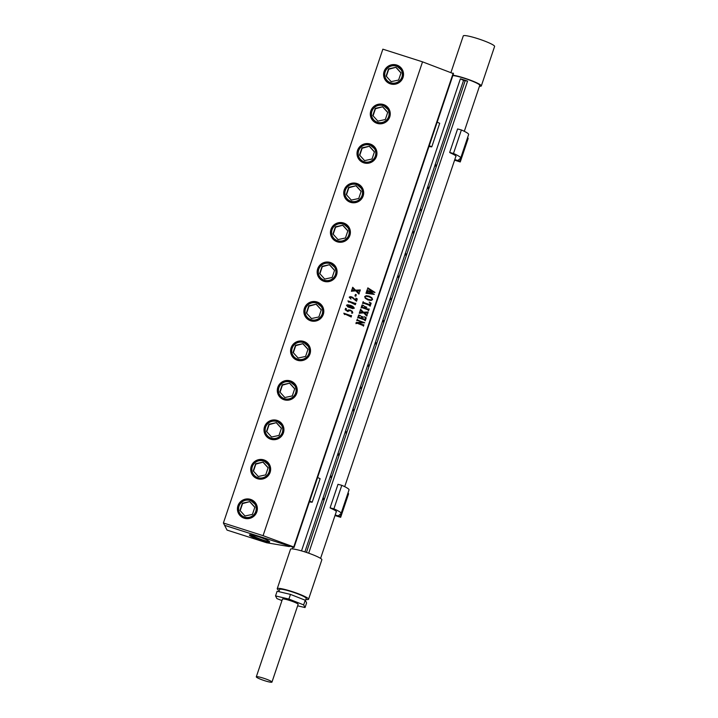 <?xml version="1.0" encoding="UTF-8"?>
<svg xmlns="http://www.w3.org/2000/svg" width="718" height="718" viewBox="0 0 718 718"><rect width="100%" height="100%" fill="white"/><g stroke="black" fill="none" stroke-linecap="round" stroke-linejoin="round"><path stroke-width="1.08" d="M372.175 299.388L371.134 299.936L372.175 299.388L371.134 299.936L368.146 299.289L365.534 297.889L365.058 296.776L366.117 296.184L365.067 296.776L365.534 297.889L368.154 299.289L371.143 299.936L372.175 299.388L371.646 298.176L369.151 296.857L365.821 296.211M366.243 295.672L369.214 296.139L371.888 297.755L372.57 299.523L371.009 300.465L367.957 299.953L365.229 298.239L364.681 296.57L366.243 295.672L369.214 296.139L371.888 297.755L372.57 299.523L371.269 300.429M263.075 535.664L422.534 61.847L453.489 73.667L294.03 547.493L289.067 545.904L289.426 546.595L266.728 542.772L227.05 530.099L224.599 525.343L289.076 545.922L224.581 525.307L223.397 523L263.075 535.664L293.752 546.954L453.211 73.128M344.55 314.583L343.814 313.192L351.003 315.803L351.497 315.462L351.21 317.006L345.959 314.511L344.604 314.125L344.55 314.583L344.891 314.152M343.814 313.192L351.273 315.776M345.152 309.718L345.627 308.327L346.498 308.902L346.103 310.068L347.036 310.697L348.535 309.898L350.456 310.176L352.278 311.334L352.789 312.761L351.569 312.985L352.323 312.222L350.905 310.759L348.418 310.804L347.844 311.549L345.152 309.718M348.535 309.898L352.269 311.334L352.78 312.761L351.82 313.156L352.385 313.183M349.549 310.517L347.844 311.549M352.744 308.614L347.889 306.945L346.489 305.24L347.647 304.755L352.951 306.433L354.333 308.157L352.744 308.614M347.647 304.755L346.489 305.24L347.647 304.755L350.77 305.41L352.942 306.433L354.333 308.157M348.688 302.278L347.952 300.887L355.141 303.508L355.841 303.238L355.347 304.701L350.097 302.206L348.742 301.82L348.688 302.278L349.02 301.847M347.952 300.887L355.419 303.481M355.886 298.23L357.286 298.939L356.514 301.228L351.91 297.467L350.007 297.629L350.967 299.065L349.208 297.162L351.56 296.794L355.877 300.303L355.886 298.23M350.644 297.261L350.007 297.629L350.644 297.261L350.007 297.629L350.967 299.056M350.061 296.597L352.664 297.351L355.877 300.312M355.787 296.229L354.952 295.915L355.446 294.434L356.29 294.748L355.787 296.229L356.29 294.748L355.446 294.434M352.709 287.272L355.518 290.198L360.31 289.964L359.745 291.634L358.973 290.943L356.263 290.871L358.408 292.747L359.386 292.711L358.919 294.093L355.823 290.844L351.38 291.23L351.982 289.435L352.484 290.063L355.069 290.189L353.238 288.573L352.251 288.645L352.709 287.272L355.518 290.198L359.628 290.216M356.263 290.871L358.937 292.881M352.044 290.916L351.578 291.311M355.984 323.674L356.128 322.544L362.608 322.256L357.34 320.407L356.747 320.722L357.196 319.366L358.327 320.399L364.708 322.741L357.717 323.163L363.272 325.128L363.873 324.814L363.416 326.169L363.084 325.496L357.026 323.199L355.984 323.674L357.026 323.199M357.717 323.163L363.613 324.877M359.431 315.516L358.444 317.042L361.441 318.146L361.675 316.773L360.867 316.171L363.496 317.141L362.366 317.123L361.845 318.289L364.34 319.214L365.157 319.393L365.588 318.029L364.448 316.755L366.234 317.787L365.229 320.784L364.08 319.734L358.255 317.67L357.663 317.993L358.668 315.005L360.337 315.57L359.027 315.606L358.444 317.042L361.432 318.146M362.725 317.06L361.836 318.289L365.157 319.393M360.589 309.287L363.398 312.213L368.19 311.98L367.625 313.649L366.853 312.958L364.152 312.886L366.288 314.762L367.266 314.726L366.799 316.108L363.712 312.86L359.26 313.245L359.862 311.45L360.364 312.079L362.949 312.204L361.118 310.589L360.131 310.661L360.589 309.287L363.398 312.213L367.553 312.222M364.152 312.886L366.817 314.897M359.933 312.931L359.458 313.326M362.85 305.536L361.854 306.909L364.825 308.004L364.977 306.864L364.232 306.299L366.799 307.241L365.731 307.214L365.291 308.175L368.442 309.296L369.196 308.982L368.639 310.652L367.481 309.602L361.827 307.564L361.073 307.869L362.043 304.971L363.721 305.545L362.402 305.653L361.854 306.909L364.825 308.004M366.09 307.178L365.291 308.175L368.72 309.261M361.818 307.564L361.271 307.941M370.066 302.861L369.205 302.099L371.152 303.184L370.138 306.2L368.98 305.141L364.098 303.346L362.572 303.409L363.164 301.65L363.568 302.484L369.815 304.782L370.066 302.861M363.155 301.65L363.568 302.484L370.021 304.737M367.41 289.04L368.002 287.954L374.967 292.414L369.788 291.643L374.302 294.398L365.974 293.294L366.458 291.858L366.997 292.486L372.436 293.483L369.043 291.508L366.593 291.454L367.104 289.937L367.67 290.611L373.064 291.616L368.226 288.86L367.41 289.04M366.736 293.106L366.171 293.375M367.293 291.257L366.799 291.526M347.153 305.15L347.081 305.85L350.375 307.457L352.987 308.201L353.83 307.6L348.131 305.222L346.848 305.374L348.436 306.667L353.983 308.013M351.497 315.462L351.201 316.997M355.922 298.132L357.286 298.939L356.514 301.228M355.841 303.238L355.347 304.701M347.036 310.697L346.103 310.068L346.498 308.902L345.618 308.327M355.069 290.189L352.484 290.063L351.982 289.435M359.386 292.711L358.919 294.093M360.104 289.892L359.745 291.634M293.752 546.954L294.03 547.493M253.858 537.674L266.916 541.946C269.151 542.332 270.022 542.225 269.537 541.614L268.532 540.869A10.483 1.292 -161.4 0 0 267.661 540.358A10.483 1.292 -161.4 0 0 256.73 536.184A10.483 1.292 -161.4 0 0 249.442 535.027A10.483 1.292 -161.4 0 0 251.085 536.382A10.483 1.292 -161.4 0 0 253.858 537.674L249.613 534.802M251.336 534.91L251.569 535.063C256.38 538.258 270.865 542.808 269.322 541.39L269.492 541.569M266.916 541.946L249.729 534.847M223.397 523L382.856 49.174L422.534 61.847M289.426 546.595L289.596 546.075M244.228 518.208A10.007 9.855 -27.2 0 0 256.856 511.817A10.007 9.855 -27.2 0 0 250.564 499.387A10.007 9.855 -27.2 0 0 237.936 505.777A10.007 9.855 -27.2 0 0 244.228 518.208M257.52 478.726A10.007 9.855 -27.2 0 0 270.139 472.336A10.007 9.855 -27.2 0 0 263.856 459.897A10.007 9.855 -27.2 0 0 251.228 466.296A10.007 9.855 -27.2 0 0 257.52 478.726M270.803 439.236A10.007 9.855 -27.2 0 0 283.43 432.846A10.007 9.855 -27.2 0 0 277.139 420.416A10.007 9.855 -27.2 0 0 264.511 426.806A10.007 9.855 -27.2 0 0 270.803 439.236M290.431 380.926A10.007 9.855 -27.2 0 0 277.803 387.325A10.007 9.855 -27.2 0 0 284.095 399.755A10.007 9.855 -27.2 0 0 296.722 393.365A10.007 9.855 -27.2 0 0 290.431 380.926M303.714 341.445A10.007 9.855 -27.2 0 0 291.086 347.835A10.007 9.855 -27.2 0 0 297.378 360.274A10.007 9.855 -27.2 0 0 310.005 353.875A10.007 9.855 -27.2 0 0 303.714 341.445M317.006 301.964A10.007 9.855 -27.2 0 0 304.378 308.354A10.007 9.855 -27.2 0 0 310.67 320.784A10.007 9.855 -27.2 0 0 323.297 314.394A10.007 9.855 -27.2 0 0 317.006 301.964M330.289 262.474A10.007 9.855 -27.2 0 0 317.67 268.864A10.007 9.855 -27.2 0 0 323.962 281.303A10.007 9.855 -27.2 0 0 336.58 274.904A10.007 9.855 -27.2 0 0 330.289 262.474M343.581 222.993A10.007 9.855 -27.2 0 0 330.953 229.383A10.007 9.855 -27.2 0 0 337.245 241.813A10.007 9.855 -27.2 0 0 349.872 235.423A10.007 9.855 -27.2 0 0 343.581 222.993M356.873 183.503A10.007 9.855 -27.2 0 0 344.245 189.893A10.007 9.855 -27.2 0 0 350.537 202.332A10.007 9.855 -27.2 0 0 363.164 195.933A10.007 9.855 -27.2 0 0 356.873 183.503M370.156 144.022A10.007 9.855 -27.2 0 0 357.528 150.412A10.007 9.855 -27.2 0 0 363.82 162.842A10.007 9.855 -27.2 0 0 376.447 156.452A10.007 9.855 -27.2 0 0 370.156 144.022M383.448 104.532A10.007 9.855 -27.2 0 0 370.82 110.931A10.007 9.855 -27.2 0 0 377.112 123.361A10.007 9.855 -27.2 0 0 389.739 116.962A10.007 9.855 -27.2 0 0 383.448 104.532M396.731 65.051A10.007 9.855 -27.2 0 0 384.103 71.441A10.007 9.855 -27.2 0 0 390.395 83.871A10.007 9.855 -27.2 0 0 403.022 77.481A10.007 9.855 -27.2 0 0 396.731 65.051M385.449 78.756A9.181 9.038 -27.2 0 0 400.554 80.434A9.181 9.038 -27.2 0 0 401.793 70.391A9.181 9.038 -27.2 0 0 401.775 70.346M401.021 72.868L395.986 67.277L388.528 68.874L386.113 76.054L391.148 81.646L398.607 80.048L401.021 72.868M395.986 67.277L388.725 69.26L386.347 76.323M400.985 72.985L396.183 67.672M372.166 118.237A9.181 9.038 -27.2 0 0 372.184 118.282A9.181 9.038 -27.2 0 0 387.271 119.915A9.181 9.038 -27.2 0 0 388.51 109.872A9.181 9.038 -27.2 0 0 388.483 109.836M387.738 112.349L382.694 106.767L375.236 108.364L372.821 115.544L377.865 121.127L385.315 119.529L387.738 112.349M382.694 106.767L375.433 108.75L373.064 115.804M387.693 112.475L382.891 107.153M358.874 157.727A9.181 9.038 -27.2 0 0 373.979 159.396A9.181 9.038 -27.2 0 0 369.923 144.848A9.181 9.038 -27.2 0 0 358.856 157.691A9.181 9.038 -27.2 0 0 373.943 159.324A9.181 9.038 -27.2 0 0 375.182 149.281L375.218 149.353M374.446 151.839L369.402 146.248L361.953 147.845L359.53 155.025L364.573 160.608L372.032 159.019L374.446 151.839M369.402 146.248L362.15 148.231L359.772 155.294M374.41 151.956L369.608 146.634M345.582 197.208A9.181 9.038 -27.2 0 0 345.609 197.253A9.181 9.038 -27.2 0 0 360.696 198.886A9.181 9.038 -27.2 0 0 361.908 188.807M361.154 191.32L356.119 185.738L348.661 187.335L346.247 194.515L351.281 200.098L358.74 198.5L361.154 191.32M356.119 185.738L348.858 187.721L346.489 194.775M361.118 191.446L356.316 186.124M348.643 228.324L343.339 223.81C336.015 221.027 328.341 229.939 332.281 236.653A9.181 9.038 -27.2 0 0 347.368 238.295A9.181 9.038 -27.2 0 0 343.348 223.819A9.181 9.038 -27.2 0 0 332.281 236.653L332.317 236.734A9.181 9.038 -27.2 0 0 347.404 238.367A9.181 9.038 -27.2 0 0 348.625 228.288M347.871 230.81L342.827 225.219L335.369 226.816L332.955 233.996L337.998 239.579L345.457 237.99L347.871 230.81M342.827 225.219L335.575 227.202L333.197 234.265M347.826 230.927L343.024 225.605M319.007 276.179A9.181 9.038 -27.2 0 0 319.025 276.224A9.181 9.038 -27.2 0 0 334.121 277.857A9.181 9.038 -27.2 0 0 335.333 267.778M334.579 270.291L329.544 264.709L322.086 266.306L319.672 273.486L324.707 279.069L332.165 277.471L334.579 270.291M329.544 264.709L322.283 266.692L319.905 273.746M334.543 270.417L329.741 265.095M305.724 315.669A9.181 9.038 -27.2 0 0 320.829 317.338A9.181 9.038 -27.2 0 0 322.05 307.259M321.296 309.781L316.252 304.19L308.794 305.787L306.38 312.967L311.424 318.55L318.882 316.961L321.296 309.781M316.252 304.19L308.991 306.173L306.622 313.236M321.251 309.898L316.45 304.576M292.432 355.15A9.181 9.038 -27.2 0 0 307.537 356.828A9.181 9.038 -27.2 0 0 308.776 346.785A9.181 9.038 -27.2 0 0 308.758 346.74M308.004 349.262L302.969 343.68L295.511 345.268L293.088 352.457L298.132 358.04L305.59 356.442L308.004 349.262M302.969 343.68L295.708 345.663L293.33 352.717M307.968 349.388L303.167 344.066M279.14 394.64A9.181 9.038 -27.2 0 0 279.167 394.676A9.181 9.038 -27.2 0 0 294.254 396.309A9.181 9.038 -27.2 0 0 295.493 386.266A9.181 9.038 -27.2 0 0 295.466 386.23M294.721 388.743L289.677 383.161L282.219 384.758L279.805 391.938L284.84 397.521L292.298 395.932L294.721 388.743M289.677 383.161L282.416 385.144L280.047 392.207M294.676 388.869L289.875 383.547M265.857 434.121A9.181 9.038 -27.2 0 0 280.962 435.799A9.181 9.038 -27.2 0 0 282.201 425.756A9.181 9.038 -27.2 0 0 282.183 425.711M281.429 428.233L276.385 422.651L268.936 424.239L266.513 431.419L271.557 437.011L279.015 435.413L281.429 428.233M276.385 422.651L269.133 424.625L266.755 431.689M281.384 428.35L276.592 423.037M252.565 473.611A9.181 9.038 -27.2 0 0 267.679 475.28A9.181 9.038 -27.2 0 0 268.891 465.201L268.873 465.165A9.181 9.038 -27.2 0 0 253.777 463.532A9.181 9.038 -27.2 0 0 257.807 478A9.181 9.038 -27.2 0 0 268.873 465.165L263.614 460.723C256.29 457.94 248.607 466.853 252.548 473.566L252.583 473.647M268.137 467.714L263.102 462.132L255.644 463.729L253.23 470.909L258.265 476.492L265.723 474.894L268.137 467.714M263.102 462.132L255.841 464.115L253.463 471.179M268.101 467.84L263.3 462.518M239.282 513.092A9.181 9.038 -27.2 0 0 254.387 514.77A9.181 9.038 -27.2 0 0 255.626 504.727A9.181 9.038 -27.2 0 0 255.608 504.682M254.854 507.204L249.81 501.622L242.352 503.21L239.938 510.39L244.982 515.982L252.44 514.384L254.854 507.204M249.81 501.622L242.558 503.596L240.18 510.66M254.809 507.321L250.008 502.008M360.858 316.171L363.461 317.239M364.448 316.755L366.234 317.787L365.22 320.784M358.668 315.005L360.301 315.678M367.796 287.882L374.922 292.531M369.788 291.643L374.293 294.407M366.449 291.858L366.988 292.486L372.436 293.483M367.095 289.937L367.661 290.611L373.064 291.616M367.975 311.908L367.625 313.649M367.051 314.655L366.799 316.108M359.862 311.45L360.364 312.079L362.949 312.204M369.205 302.099L371.143 303.184L370.129 306.2M364.232 306.308L366.754 307.349M368.989 308.911L368.63 310.652M362.043 304.979L363.685 305.653M362.608 322.256L356.128 322.544M357.196 319.366L357.528 320.04L364.663 322.849M363.658 324.742L363.407 326.169M271.942 681.956A8.266 1.014 -161.4 0 0 263.964 678.339A8.266 1.014 -161.4 0 0 256.299 676.832A8.266 1.014 -161.4 0 0 256.317 676.966A8.266 1.014 -161.4 0 0 264.305 680.592A8.266 1.014 -161.4 0 0 271.96 682.1A8.266 1.014 -161.4 0 0 271.942 681.956M271.96 682.1L298.123 604.376A8.266 1.014 -161.4 0 0 298.096 604.233A8.266 1.014 -161.4 0 0 290.117 600.607A8.266 1.014 -161.4 0 0 282.452 599.099L256.299 676.832M297.638 605.821L305.033 607.563L303.66 604.888L288.905 599.063L275.541 595.913L276.915 598.588L281.959 600.58M305.033 607.563L306.604 602.905L305.231 600.221L290.476 594.396L277.112 591.246L275.541 595.913M305.231 600.221L303.66 604.888M290.476 594.396L288.905 599.063M278.853 591.659L279.589 589.487A14.046 1.732 18.6 0 1 298.284 594.073A14.046 1.732 18.6 0 1 306.218 598.444L305.464 600.688M279.248 590.501A16.532 2.037 18.6 0 1 277.238 588.697A16.532 2.037 18.6 0 1 299.226 594.091A16.532 2.037 18.6 0 1 308.569 599.234A16.532 2.037 18.6 0 1 305.877 599.458M277.238 588.697L290.53 549.207A16.532 2.037 18.6 0 1 312.518 554.61A16.532 2.037 18.6 0 1 321.861 559.753L308.569 599.234M463.55 80.416L460.382 78.818A14.872 1.831 18.6 0 1 463.936 79.895A14.872 1.831 18.6 0 1 467.571 81.116L463.55 80.416L435.153 164.79M434.973 165.328L427.677 187.021M427.497 187.56L420.192 209.252M420.012 209.791L412.715 231.483M412.536 232.013L405.23 253.714M405.051 254.244L397.745 275.945M397.566 276.475L390.269 298.176M390.089 298.706L382.784 320.407M382.604 320.937L375.308 342.63M375.128 343.168L367.822 364.861M367.643 365.399L360.346 387.092M360.167 387.621L352.861 409.323M352.682 409.852L345.385 431.554M345.205 432.083L337.9 453.785M337.72 454.314L330.415 476.016M330.235 476.546L322.938 498.238M322.759 498.777L304.881 551.909M301.515 550.885L460.382 78.818M465.111 80.919L306.433 552.411M308.695 553.192L467.571 81.116M452.834 75.605A14.872 1.831 18.6 0 1 471.34 80.775A14.872 1.831 18.6 0 1 479.75 85.397L464.304 131.313M452.977 75.202A16.532 2.037 18.6 0 1 471.977 80.784A16.532 2.037 18.6 0 1 481.32 85.927A16.532 2.037 18.6 0 1 479.462 86.241M451.021 72.321L463.272 35.9A16.532 2.037 18.6 0 1 485.26 41.303A16.532 2.037 18.6 0 1 494.603 46.446L481.32 85.927M322.795 498.857L323.055 499.369A0.494 0.485 -27.2 0 0 323.872 499.459A0.494 0.485 -27.2 0 0 323.935 498.92L323.674 498.4A0.494 0.485 -27.2 0 0 322.858 498.319A0.494 0.485 -27.2 0 0 323.073 499.1A0.494 0.485 -27.2 0 0 323.674 498.4M330.271 476.626L330.54 477.147A0.494 0.485 -27.2 0 0 331.357 477.228A0.494 0.485 -27.2 0 0 331.42 476.689L331.151 476.178A0.494 0.485 -27.2 0 0 330.343 476.088A0.494 0.485 -27.2 0 0 330.558 476.869A0.494 0.485 -27.2 0 0 331.151 476.178M337.756 454.395L338.016 454.916A0.494 0.485 -27.2 0 0 338.833 455.006A0.494 0.485 -27.2 0 0 338.905 454.458L338.636 453.947A0.494 0.485 -27.2 0 0 337.819 453.857A0.494 0.485 -27.2 0 0 338.034 454.638A0.494 0.485 -27.2 0 0 338.636 453.947M345.232 432.164L345.502 432.685A0.494 0.485 -27.2 0 0 346.318 432.774A0.494 0.485 -27.2 0 0 346.381 432.227L346.121 431.715A0.494 0.485 -27.2 0 0 345.304 431.626A0.494 0.485 -27.2 0 0 345.52 432.407A0.494 0.485 -27.2 0 0 346.121 431.715M352.717 409.942L352.978 410.454A0.494 0.485 -27.2 0 0 353.794 410.543A0.494 0.485 -27.2 0 0 353.866 409.996L353.597 409.484A0.494 0.485 -27.2 0 0 352.78 409.395A0.494 0.485 -27.2 0 0 352.996 410.175A0.494 0.485 -27.2 0 0 353.597 409.484M360.194 387.711L360.463 388.223A0.494 0.485 -27.2 0 0 361.28 388.312A0.494 0.485 -27.2 0 0 361.342 387.774L361.082 387.253A0.494 0.485 -27.2 0 0 360.265 387.164A0.494 0.485 -27.2 0 0 360.481 387.944A0.494 0.485 -27.2 0 0 361.082 387.253M367.679 365.48L367.948 365.992A0.494 0.485 -27.2 0 0 368.756 366.081A0.494 0.485 -27.2 0 0 368.828 365.543L368.558 365.022A0.494 0.485 -27.2 0 0 367.742 364.932A0.494 0.485 -27.2 0 0 367.966 365.722A0.494 0.485 -27.2 0 0 368.558 365.022M375.164 343.249L375.424 343.76A0.494 0.485 -27.2 0 0 376.241 343.85A0.494 0.485 -27.2 0 0 376.304 343.312L376.044 342.791A0.494 0.485 -27.2 0 0 375.227 342.71A0.494 0.485 -27.2 0 0 375.442 343.491A0.494 0.485 -27.2 0 0 376.044 342.791M382.64 321.018L382.909 321.538A0.494 0.485 -27.2 0 0 383.717 321.619A0.494 0.485 -27.2 0 0 383.789 321.081L383.52 320.569A0.494 0.485 -27.2 0 0 382.712 320.479A0.494 0.485 -27.2 0 0 382.927 321.26A0.494 0.485 -27.2 0 0 383.52 320.569M390.125 298.787L390.386 299.307A0.494 0.485 -27.2 0 0 391.202 299.397A0.494 0.485 -27.2 0 0 391.265 298.85L391.005 298.338A0.494 0.485 -27.2 0 0 390.188 298.248A0.494 0.485 -27.2 0 0 390.404 299.029A0.494 0.485 -27.2 0 0 391.005 298.338M397.601 276.556L397.871 277.076A0.494 0.485 -27.2 0 0 398.687 277.166A0.494 0.485 -27.2 0 0 398.75 276.618L398.481 276.107A0.494 0.485 -27.2 0 0 397.673 276.017A0.494 0.485 -27.2 0 0 397.889 276.798A0.494 0.485 -27.2 0 0 398.481 276.107M405.087 254.334L405.347 254.845A0.494 0.485 -27.2 0 0 406.164 254.935A0.494 0.485 -27.2 0 0 406.235 254.387L405.966 253.876A0.494 0.485 -27.2 0 0 405.149 253.786A0.494 0.485 -27.2 0 0 405.365 254.567A0.494 0.485 -27.2 0 0 405.966 253.876M412.563 232.102L412.832 232.614A0.494 0.485 -27.2 0 0 413.649 232.704A0.494 0.485 -27.2 0 0 413.712 232.165L413.451 231.645A0.494 0.485 -27.2 0 0 412.635 231.555A0.494 0.485 -27.2 0 0 412.85 232.336A0.494 0.485 -27.2 0 0 413.451 231.645M420.048 209.871L420.308 210.383A0.494 0.485 -27.2 0 0 421.125 210.473A0.494 0.485 -27.2 0 0 421.197 209.934L420.928 209.414A0.494 0.485 -27.2 0 0 420.111 209.324A0.494 0.485 -27.2 0 0 420.326 210.105A0.494 0.485 -27.2 0 0 420.928 209.414M427.524 187.64L427.793 188.152A0.494 0.485 -27.2 0 0 428.61 188.242A0.494 0.485 -27.2 0 0 428.673 187.703L428.413 187.183A0.494 0.485 -27.2 0 0 427.596 187.102A0.494 0.485 -27.2 0 0 427.811 187.883A0.494 0.485 -27.2 0 0 428.413 187.183M435.009 165.409L435.279 165.93A0.494 0.485 -27.2 0 0 436.086 166.011A0.494 0.485 -27.2 0 0 436.158 165.472L435.889 164.96A0.494 0.485 -27.2 0 0 435.072 164.871A0.494 0.485 -27.2 0 0 435.296 165.652A0.494 0.485 -27.2 0 0 435.889 164.96M468.172 138.448L467.589 137.614L459.861 161.191L458.255 160.679L458.497 159.979L457.824 160.536L460.606 158.175A19.996 2.459 -161.4 0 0 460.714 158.023A19.996 2.459 -161.4 0 0 453.48 153.481L450.572 153.024A15.042 1.849 18.6 0 1 456.02 156.443A15.042 1.849 18.6 0 1 455.768 156.65A15.042 1.849 18.6 0 0 456.02 156.443A15.042 1.849 18.6 0 0 450.572 153.024L449.674 152.458L457.59 128.944L461.396 129.958L457.59 128.944L449.674 152.458L453.48 153.481A19.996 2.459 -161.4 0 1 460.714 158.023L468.63 134.499A19.996 2.459 -161.4 0 0 461.396 129.958L453.48 153.481L461.396 129.958A19.996 2.459 -161.4 0 1 468.63 134.499L460.714 158.023A19.996 2.459 -161.4 0 1 460.606 158.175L457.833 160.536L454.79 159.567L459.861 161.191L460.256 161.963L459.861 161.191L467.777 137.668L468.172 138.448L460.256 161.963L454.593 160.159L460.256 161.963L468.172 138.448M428.96 146.544A15.042 1.849 18.6 0 1 431.186 146.831L429.265 145.664L431.787 146.831L439.703 123.317L437.181 122.141L439.703 123.317L431.787 146.831L431.186 146.831A15.042 1.849 18.6 0 0 428.96 146.544M457.833 160.554L454.79 159.567L457.833 160.554M348.58 493.813L347.988 492.979L340.269 516.556L338.663 516.045L338.896 515.345L338.232 515.901L341.014 513.549A19.996 2.459 -161.4 0 0 341.122 513.388A19.996 2.459 -161.4 0 0 333.888 508.847L330.98 508.389A15.042 1.849 18.6 0 1 336.419 511.808A15.042 1.849 18.6 0 1 336.177 512.015A15.042 1.849 18.6 0 0 336.419 511.808A15.042 1.849 18.6 0 0 330.98 508.389L330.083 507.832L337.998 484.309L341.804 485.323L337.998 484.309L330.083 507.832L333.888 508.847A19.996 2.459 -161.4 0 1 341.122 513.388L349.038 489.873A19.996 2.459 -161.4 0 0 341.804 485.323L333.888 508.847L341.804 485.323A19.996 2.459 -161.4 0 1 349.038 489.873L341.122 513.388A19.996 2.459 -161.4 0 1 341.014 513.549L338.241 515.901L335.198 514.932L340.269 516.556L340.664 517.328L340.269 516.556L348.185 493.042L348.58 493.813L340.664 517.328L335.001 515.524L340.664 517.328L348.58 493.813M309.368 501.918A15.042 1.849 18.6 0 1 311.585 502.205L309.664 501.029L312.195 502.196L320.111 478.682L317.58 477.506L320.111 478.682L312.195 502.196L311.585 502.205A15.042 1.849 18.6 0 0 309.368 501.918M335.189 514.941L338.241 515.919L335.189 514.941M396.489 65.877A9.181 9.038 -27.2 0 0 385.431 78.72A9.181 9.038 -27.2 0 0 400.518 80.353A9.181 9.038 -27.2 0 0 396.498 65.877L401.793 70.391M390.763 82.785A8.849 8.715 -27.2 0 0 401.927 77.131A8.849 8.715 -27.2 0 0 396.372 66.137A8.849 8.715 -27.2 0 0 385.198 71.791A8.849 8.715 -27.2 0 0 390.763 82.785M372.184 118.282L372.139 118.201C368.208 111.487 375.882 102.575 383.206 105.358A9.181 9.038 -27.2 0 0 372.139 118.201A9.181 9.038 -27.2 0 0 387.226 119.834A9.181 9.038 -27.2 0 0 383.215 105.367M377.48 122.266A8.849 8.715 -27.2 0 0 388.644 116.621A8.849 8.715 -27.2 0 0 383.08 105.618A8.849 8.715 -27.2 0 0 371.915 111.272A8.849 8.715 -27.2 0 0 377.48 122.266M364.188 161.756A8.849 8.715 -27.2 0 0 375.352 156.102A8.849 8.715 -27.2 0 0 369.788 145.108A8.849 8.715 -27.2 0 0 358.623 150.762A8.849 8.715 -27.2 0 0 364.188 161.756M350.824 201.605A9.181 9.038 -27.2 0 0 361.89 188.762A9.181 9.038 -27.2 0 0 346.803 187.129A9.181 9.038 -27.2 0 0 350.824 201.605M350.896 201.237A8.849 8.715 -27.2 0 0 362.069 195.583A8.849 8.715 -27.2 0 0 356.505 184.589A8.849 8.715 -27.2 0 0 345.34 190.243A8.849 8.715 -27.2 0 0 350.896 201.237M337.613 240.727A8.849 8.715 -27.2 0 0 348.777 235.073A8.849 8.715 -27.2 0 0 343.213 224.079A8.849 8.715 -27.2 0 0 332.048 229.733A8.849 8.715 -27.2 0 0 337.613 240.727M324.249 280.576A9.181 9.038 -27.2 0 0 335.315 267.733A9.181 9.038 -27.2 0 0 320.219 266.1A9.181 9.038 -27.2 0 0 324.249 280.576M324.321 280.208A8.849 8.715 -27.2 0 0 335.494 274.554A8.849 8.715 -27.2 0 0 329.93 263.56A8.849 8.715 -27.2 0 0 318.756 269.214A8.849 8.715 -27.2 0 0 324.321 280.208M310.957 320.057A9.181 9.038 -27.2 0 0 322.023 307.223A9.181 9.038 -27.2 0 0 306.936 305.59A9.181 9.038 -27.2 0 0 310.957 320.057M311.038 319.698A8.849 8.715 -27.2 0 0 322.202 314.044A8.849 8.715 -27.2 0 0 316.638 303.05A8.849 8.715 -27.2 0 0 305.473 308.704A8.849 8.715 -27.2 0 0 311.038 319.698M297.665 359.547A9.181 9.038 -27.2 0 0 308.74 346.704A9.181 9.038 -27.2 0 0 293.644 345.071A9.181 9.038 -27.2 0 0 297.665 359.547M297.746 359.179A8.849 8.715 -27.2 0 0 308.911 353.525A8.849 8.715 -27.2 0 0 303.346 342.531A8.849 8.715 -27.2 0 0 292.181 348.185A8.849 8.715 -27.2 0 0 297.746 359.179M290.18 381.752A9.181 9.038 -27.2 0 0 279.123 394.595A9.181 9.038 -27.2 0 0 294.209 396.237A9.181 9.038 -27.2 0 0 290.189 381.761L295.493 386.266M284.463 398.669A8.849 8.715 -27.2 0 0 295.628 393.015A8.849 8.715 -27.2 0 0 290.063 382.021A8.849 8.715 -27.2 0 0 278.898 387.675A8.849 8.715 -27.2 0 0 284.463 398.669M265.875 434.157L265.839 434.085C261.899 427.372 269.573 418.459 276.897 421.242A9.181 9.038 -27.2 0 0 265.839 434.085A9.181 9.038 -27.2 0 0 280.926 435.718A9.181 9.038 -27.2 0 0 276.906 421.242M276.771 421.502A8.849 8.715 -27.2 0 0 265.606 427.156A8.849 8.715 -27.2 0 0 271.171 438.151A8.849 8.715 -27.2 0 0 282.336 432.496A8.849 8.715 -27.2 0 0 276.771 421.502M263.488 460.992A8.849 8.715 -27.2 0 0 252.314 466.646A8.849 8.715 -27.2 0 0 257.879 477.641A8.849 8.715 -27.2 0 0 269.053 471.986A8.849 8.715 -27.2 0 0 263.488 460.992M239.3 513.128L239.256 513.056C235.324 506.343 242.998 497.43 250.322 500.213A9.181 9.038 -27.2 0 0 239.256 513.056A9.181 9.038 -27.2 0 0 254.351 514.689A9.181 9.038 -27.2 0 0 250.331 500.213L255.626 504.727M250.196 500.473A8.849 8.715 -27.2 0 0 239.031 506.127A8.849 8.715 -27.2 0 0 244.596 517.122A8.849 8.715 -27.2 0 0 255.761 511.467A8.849 8.715 -27.2 0 0 250.196 500.473M385.467 78.792L385.431 78.72C381.491 71.997 389.174 63.094 396.498 65.877M383.206 105.358L388.51 109.872M358.892 157.763L358.856 157.691C354.916 150.968 362.59 142.056 369.923 144.848L375.182 149.281M345.609 197.253L345.564 197.172C341.624 190.458 349.307 181.546 356.631 184.329L361.926 188.843M319.025 276.224L318.989 276.143C315.049 269.429 322.732 260.517 330.056 263.3L335.351 267.814M305.742 315.705L305.697 315.624C301.766 308.911 309.44 299.998 316.764 302.781L322.068 307.295M292.45 355.186L292.414 355.114C288.474 348.401 296.157 339.488 303.481 342.271L308.776 346.785M279.167 394.676L279.123 394.595C275.182 387.882 282.865 378.969 290.189 381.752M276.897 421.242L282.201 425.756M292.379 548.893L292.962 547.152M320.578 558.38L336.356 511.494M344.703 486.678L455.948 156.129"/></g></svg>
